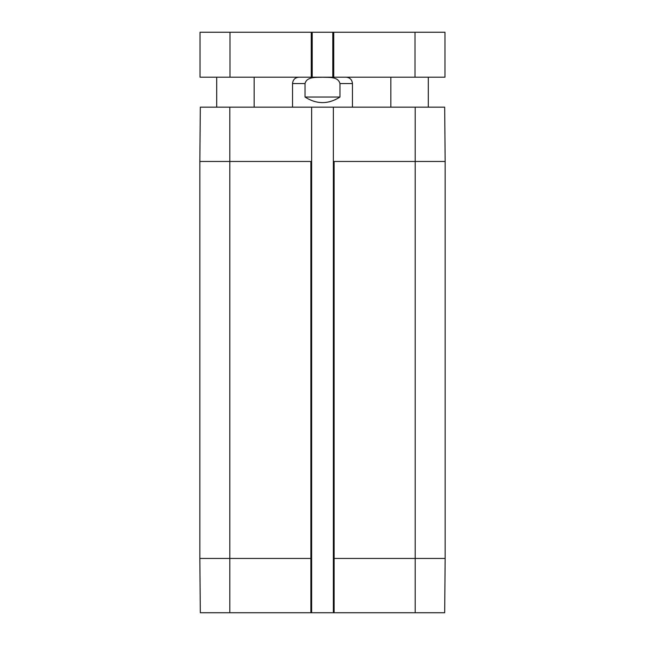 <?xml version="1.0" encoding="UTF-8"?>
<svg xmlns="http://www.w3.org/2000/svg" width="645" height="645" viewBox="0 0 645 645"><rect width="100%" height="100%" fill="white"/><g stroke="black" fill="none" stroke-linecap="round" stroke-linejoin="round"><path stroke-width="0.97" d="M332.796 77.19L444.969 77.19L444.969 32.25L200.031 32.25L200.031 77.19L332.796 77.19L332.796 32.25M312.204 77.19L312.204 32.25M444.969 77.19L444.969 32.25L444.969 77.19M339.963 97.04C328.321 104.466 316.679 104.466 305.037 97.04L305.037 83.56C306.891 76.279 316.59 77.561 322.5 77.239C328.41 77.561 338.109 76.279 339.963 83.56L339.963 97.04L305.037 97.04M346.091 77.19C349.961 77.569 352.081 79.69 352.46 83.56L352.46 107.151M445.155 558.449L333.36 558.449L333.36 612.75L444.679 612.75L445.155 558.449L445.155 161.46L444.679 107.151L333.36 107.151L333.36 161.46L415.195 161.46L415.195 107.151M333.36 612.75L311.64 612.75L311.64 107.151L200.321 107.151L199.845 161.46L199.845 558.449L200.321 612.75L311.64 612.75M311.64 107.151L333.36 107.151M311.64 161.46L229.805 161.46L229.805 107.151M333.36 558.449L333.36 161.46M311.261 77.19L311.261 32.25M229.991 77.19L229.991 32.25M415.009 77.19L415.009 32.25M333.739 77.19L333.739 32.25M305.037 83.56L292.54 83.56L292.54 107.151M352.46 83.56L339.963 83.56M445.155 161.46L415.195 161.46L415.195 612.75M311.64 558.449L229.805 558.449L229.805 161.46L199.845 161.46M334.11 612.75L334.11 161.46M310.89 612.75L310.89 161.46M229.805 612.75L229.805 558.449L199.845 558.449M254.154 107.151L254.154 77.19M216.696 107.151L216.696 77.19M428.304 107.151L428.304 77.19M390.846 107.151L390.846 77.19M292.54 83.56C292.919 79.69 295.039 77.569 298.909 77.19"/></g></svg>
